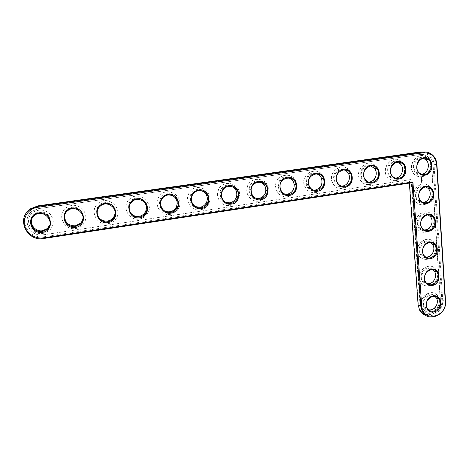 <?xml version="1.0" encoding="UTF-8"?>
<svg xmlns="http://www.w3.org/2000/svg" width="469" height="469" viewBox="0 0 469 469"><rect width="100%" height="100%" fill="white"/><g stroke="black" fill="none" stroke-linecap="round" stroke-linejoin="round"><path stroke-width="0.35" stroke-dasharray="2.35 1.76" d="M412.022 182.687L409.314 182.371L43.869 237.648C30.174 240.386 18.379 223.731 26.581 212.785M409.367 183.086L409.566 181.562L43.764 236.792C35.368 238.129 26.569 232.214 25.062 224.076C23.432 215.957 29.594 207.708 38.118 206.571L419.972 152.665C427.464 152.454 431.832 156.388 433.08 164.467L441.786 300.131C443.404 315.842 419.052 320.784 418.401 304.703L409.566 181.562M423.566 151.997L428.566 154.02C431.838 156.488 433.661 159.947 434.03 164.396L442.707 300.16C443.621 309.399 433.731 318.222 425.711 315.274M423.278 158.44C416.208 156.107 410.574 167.855 416.466 172.604C417.967 173.905 419.691 174.445 421.637 174.228M421.479 174.861C431.351 173.495 430.231 156.107 420.306 157.584C410.322 158.938 411.577 176.461 421.479 174.861M411.09 179.504L43.388 234.781C29.887 237.519 20.853 218.595 32.297 211.103L38.499 208.623L420.095 154.5C422.645 154.172 424.961 154.752 427.048 156.247C429.68 158.276 431.146 161.096 431.445 164.701L440.227 300.436C441.446 311.31 426.034 318.193 421.285 308.801L419.984 304.399L411.09 179.504L420.195 304.492L421.285 308.801M421.602 176.666C430.061 175.84 433.532 162.104 426.438 157.35C417.346 149.898 405.544 166.923 414.561 174.486C416.589 176.291 418.94 177.018 421.602 176.666M43.388 234.781L43.365 234.846C29.858 237.59 20.812 218.648 32.267 211.156L38.476 208.67L420.318 154.506C422.868 154.178 425.184 154.758 427.271 156.253C429.903 158.288 431.369 161.107 431.673 164.719L440.45 300.529C441.669 311.41 426.245 318.299 421.496 308.901M43.365 234.846L411.307 179.521M421.819 176.69C430.284 175.863 433.761 162.116 426.661 157.361C417.568 149.898 405.755 166.935 414.772 174.509C416.806 176.309 419.157 177.036 421.819 176.69M395.942 180.565C404.096 179.75 407.889 167.034 401.528 161.717C393.069 153.193 379.65 168.817 387.939 177.558C390.126 179.955 392.793 180.958 395.942 180.565M421.015 177.927L421.467 177.499L421.965 177.786L421.449 178.619L421.015 177.927L421.596 178.625L422.018 177.792L421.52 177.499L421.068 177.933M421.355 178.912L421.848 178.994L421.373 179.34L421.355 178.912L421.473 179.351L421.449 178.982L421.684 179.34L421.907 179L421.408 178.918M421.379 179.463L421.889 179.592L421.379 179.914L421.344 179.434L421.432 179.92L421.948 179.598L421.432 179.469M422.223 180.289L422.516 180.319M421.355 180.043L421.918 179.961L421.408 180.418L421.355 180.043L421.467 180.424L421.473 180.073L421.994 180.307L421.936 179.938L421.408 180.049M421.438 181.04L422.012 181.028L421.619 181.016L421.971 180.471L421.408 180.606L421.918 180.465L421.567 181.011L421.989 180.981L421.49 181.046M421.443 180.588L421.754 180.77M421.461 181.62L421.965 181.163L421.578 181.62M421.514 182.359L422.018 181.902L422.047 182.312L421.989 181.972L421.514 182.359L422.047 181.978L422.1 182.318L422.071 181.908L421.572 181.984L421.631 182.353M421.83 183.338L422.252 183.256M423.724 204.695C431.662 203.816 435.437 191.34 429.264 186.228C420.992 177.939 407.86 193.703 416.132 202.016C418.219 204.203 420.752 205.1 423.724 204.695M369.578 184.522C377.316 183.713 381.42 172.275 376.038 166.436C368.552 156.722 353.327 170.323 360.514 180.348C362.783 183.549 365.802 184.938 369.578 184.522M349.956 171.601C343.877 160.65 326.782 171.466 332.41 182.775C334.59 187.031 337.967 188.943 342.534 188.52C349.745 187.723 354.107 177.81 349.956 171.601L350.138 171.619C344.053 160.662 326.946 171.484 332.58 182.799C334.76 187.061 338.137 188.972 342.71 188.55L347.699 186.263M425.588 232.225C433.11 231.299 437.055 219.838 431.65 214.544C424.117 205.674 410.012 220.313 417.615 229.142C419.714 231.645 422.376 232.677 425.588 232.225M315.332 192.653C321.916 191.88 326.412 183.631 323.674 177.323C319.489 165.246 300.688 172.475 304.258 184.886C306.081 190.443 309.769 193.029 315.332 192.653M287.421 196.833C294.028 195.04 297.041 190.596 296.461 183.508C294.596 170.634 274.588 173.636 275.725 186.744C276.81 193.709 280.708 197.074 287.421 196.833M258.97 201.101C264.715 199.747 267.828 196.03 268.321 189.957C268.977 176.778 248.476 175.359 247.057 188.632C245.815 195.673 252.246 202.332 258.97 201.101M427.429 259.293C434.599 258.325 438.644 247.679 433.86 242.303C426.989 233.034 412.175 246.706 419.186 255.886C421.268 258.654 424.011 259.785 427.429 259.293M429.235 285.908C436.111 284.9 440.209 274.922 435.941 269.54C429.651 259.996 414.315 272.841 420.81 282.256C422.85 285.228 425.659 286.448 429.235 285.908M431.011 312.09C437.641 311.035 441.763 301.614 437.917 296.261C432.137 286.547 416.425 298.689 422.463 308.25C424.457 311.381 427.306 312.665 431.011 312.09M229.957 205.451C234.899 204.42 237.982 201.4 239.213 196.382C242.309 183.385 221.989 177.851 218.185 190.824C215.347 198.375 222.294 206.911 229.957 205.451M200.363 209.883C204.619 209.08 207.579 206.653 209.238 202.596C214.48 190.127 194.787 181.093 188.937 193.474C184.51 201.201 191.809 211.56 200.363 209.883M170.177 214.409C173.876 213.758 176.655 211.8 178.513 208.535C185.554 196.763 166.688 184.903 159.161 196.581C153.269 204.255 160.797 216.279 170.177 214.409M139.375 219.029C142.635 218.478 145.22 216.883 147.143 214.233C155.644 203.2 137.628 189.113 128.735 200.087C121.553 207.574 129.245 221.063 139.375 219.029M107.946 223.736C110.848 223.267 113.252 221.943 115.157 219.773C124.865 209.432 107.618 193.597 97.611 203.921C89.309 211.156 97.124 225.923 107.946 223.736M75.861 228.55C78.481 228.133 80.721 227.019 82.573 225.208C86.935 219.92 86.935 214.532 82.579 209.057C77.192 204.466 71.581 204.121 65.76 208.013C56.468 214.99 64.411 230.865 75.861 228.55M43.107 233.456L49.374 230.601C54.158 225.525 54.474 220.096 50.318 214.321C45.053 209.379 39.332 208.717 33.152 212.334C22.993 219.046 31.06 235.889 43.107 233.456M395.736 180.542C403.885 179.727 407.678 167.023 401.317 161.705C392.864 153.187 379.45 168.799 387.74 177.54C389.921 179.932 392.588 180.934 395.736 180.542M395.596 178.724C405.656 177.329 404.389 159.806 394.277 161.307C384.105 162.69 385.512 180.348 395.596 178.724M397.278 162.163C390.472 159.97 384.68 170.64 389.833 175.857C391.375 177.517 393.251 178.267 395.461 178.12M423.501 204.654C431.439 203.781 435.209 191.311 429.041 186.199C420.769 177.921 407.649 193.674 415.915 201.981C418.008 204.167 420.535 205.059 423.501 204.654M423.384 202.878C433.163 201.424 432.066 184.335 422.229 185.9C412.339 187.342 413.57 204.56 423.384 202.878M425.758 186.914C419.022 184.036 412.568 195.086 417.943 200.286C419.526 201.91 421.438 202.567 423.665 202.268M369.384 184.493C377.123 183.684 381.227 172.258 375.845 166.425C368.364 156.71 353.145 170.306 360.333 180.325C362.596 183.526 365.615 184.915 369.384 184.493M369.232 182.658C379.48 181.233 378.061 163.57 367.755 165.1C357.39 166.507 358.955 184.317 369.232 182.658M370.809 165.967C364.349 163.91 358.427 173.307 362.631 178.924C364.167 181.069 366.207 182.119 368.757 182.072M342.364 186.668C352.805 185.22 351.234 167.404 340.729 168.963C330.164 170.399 331.894 188.356 342.364 186.668M343.865 169.848C337.827 167.937 331.853 175.881 334.913 181.755C336.332 184.528 338.53 185.97 341.502 186.087M425.371 232.173C432.887 231.246 436.832 219.791 431.427 214.497C423.9 205.633 409.8 220.266 417.404 229.089C419.503 231.592 422.159 232.618 425.371 232.173M425.254 230.426C434.945 228.884 433.866 212.082 424.117 213.735C414.32 215.265 415.534 232.19 425.254 230.426M428.162 214.943C421.742 211.542 414.561 222.013 419.515 227.553C420.787 229.083 422.399 229.88 424.351 229.939M315.174 192.618C321.752 191.844 326.248 183.608 323.51 177.305C319.325 165.235 300.535 172.457 304.111 184.862C305.929 190.408 309.616 192.999 315.174 192.618M314.986 190.754C325.627 189.277 323.886 171.308 313.181 172.903C302.411 174.362 304.311 192.472 314.986 190.754M316.446 173.817C310.888 172.047 304.979 178.449 306.767 184.323C307.881 187.84 310.179 189.787 313.661 190.168M287.28 196.798C293.887 195.004 296.895 190.566 296.314 183.479C294.45 170.616 274.453 173.618 275.59 186.715C276.675 193.674 280.573 197.033 287.28 196.798M287.075 194.916C297.926 193.41 296.015 175.295 285.099 176.913C274.119 178.408 276.194 196.669 287.075 194.916M288.564 177.88C282.35 177.206 278.932 180.155 278.322 186.726C278.891 191 281.183 193.521 285.205 194.289M258.847 201.06C264.586 199.712 267.699 195.995 268.192 189.922C268.848 176.754 248.359 175.336 246.94 188.597C245.703 195.637 252.129 202.297 258.847 201.06M258.618 199.161C269.681 197.625 267.594 179.357 256.467 181.005C245.269 182.535 247.532 200.949 258.618 199.161M260.225 182.054C254.655 181.075 251.126 183.443 249.643 189.159C249.438 194.043 251.577 197.138 256.062 198.446M435.115 244.853L433.637 242.244C426.772 232.982 411.964 246.641 418.975 255.816C421.051 258.583 423.794 259.715 427.212 259.222C433.151 258.349 437.419 250.616 435.121 244.871M427.095 257.504C436.698 255.886 435.637 239.366 425.975 241.095C416.267 242.708 417.463 259.345 427.095 257.504M430.489 242.52C424.381 238.627 416.542 248.611 421.144 254.421C422.305 255.992 423.829 256.871 425.735 257.053M437.008 272.043L435.719 269.458C429.434 259.926 414.109 272.759 420.599 282.174C422.633 285.14 425.442 286.36 429.018 285.826C435.449 283.622 438.128 279.073 437.055 272.184M428.901 284.132C438.421 282.432 437.378 266.187 427.804 267.998C418.184 269.693 419.356 286.055 428.901 284.132M432.729 269.657C426.937 265.307 418.495 274.863 422.809 280.896C423.859 282.479 425.301 283.411 427.136 283.686M438.843 298.741L437.694 296.168C431.914 286.459 416.214 298.589 422.252 308.151C424.24 311.281 427.089 312.559 430.794 311.985C436.938 309.903 439.641 305.565 438.902 298.982M430.683 310.326C440.115 308.549 439.09 292.568 429.604 294.45C420.066 296.22 421.221 312.313 430.683 310.326M434.886 296.349C429.422 291.577 420.423 300.758 424.492 306.972C425.442 308.549 426.802 309.517 428.566 309.874M229.851 205.41C234.787 204.378 237.877 201.359 239.102 196.347C242.197 183.356 221.89 177.827 218.085 190.789C215.253 198.34 222.195 206.87 229.851 205.41M229.605 203.493C240.89 201.922 238.615 183.502 227.266 185.185C215.846 186.738 218.296 205.311 229.605 203.493M231.475 186.375C226.421 185.103 222.822 186.92 220.676 191.839C219.586 197.033 221.421 200.615 226.175 202.59M200.275 209.842C204.531 209.039 207.491 206.606 209.145 202.555C214.386 190.092 194.705 181.063 188.86 193.439C184.434 201.166 191.727 211.513 200.275 209.842M200.011 207.908C211.519 206.307 209.063 187.723 197.484 189.441C185.83 191.03 188.479 209.766 200.011 207.908M202.374 190.895C197.66 189.253 193.967 190.578 191.293 194.875C189.382 200.005 190.76 203.927 195.426 206.624M170.112 214.362C173.811 213.712 176.584 211.754 178.443 208.488C185.478 196.722 166.624 184.874 159.102 196.54C153.211 204.214 160.738 216.227 170.112 214.362M169.825 212.41C181.567 210.78 178.906 192.038 167.099 193.785C155.204 195.409 158.059 214.304 169.825 212.41M173.055 195.766C168.5 193.515 164.607 194.354 161.365 198.281C158.844 202.942 159.612 206.964 163.675 210.352M139.328 218.976C142.588 218.425 145.173 216.83 147.09 214.186C155.591 203.153 137.581 189.083 128.699 200.046C121.524 207.527 129.21 221.01 139.328 218.976M139.023 217.006C151.006 215.341 148.145 196.435 136.092 198.217C123.951 199.876 127.017 218.941 139.023 217.006M143.661 201.348C139.17 197.965 134.89 198.188 130.81 202.016C128.066 205.785 128.084 209.555 130.857 213.325M107.923 223.684C110.825 223.209 113.228 221.89 115.128 219.721C124.83 209.385 107.594 193.556 97.599 203.874C89.298 211.109 97.112 225.865 107.923 223.684M107.594 221.702C119.824 219.996 116.746 200.92 104.44 202.743C92.053 204.431 95.342 223.666 107.594 221.702M114.037 208.295C109.945 202.837 105.12 202.08 99.569 206.026C97.147 208.599 96.438 211.583 97.435 214.972M75.861 228.485C78.481 228.069 80.715 226.955 82.567 225.149C86.929 219.861 86.929 214.485 82.573 209.01C77.192 204.425 71.587 204.074 65.766 207.972C56.485 214.937 64.417 230.801 75.861 228.485M75.509 226.486C87.99 224.745 84.696 205.504 72.132 207.357C59.481 209.086 62.998 228.497 75.509 226.486M83.031 216.725C82.99 209.555 72.994 205.305 67.618 210.259C65.912 211.742 64.91 213.583 64.605 215.793M43.13 233.392L49.392 230.537C54.175 225.466 54.492 220.043 50.341 214.269C45.077 209.332 39.355 208.67 33.182 212.281C23.028 218.994 31.095 235.825 43.13 233.392M42.749 231.375C55.5 229.599 51.971 210.182 39.144 212.076C26.229 213.841 29.981 233.427 42.749 231.375M49.79 225.05C53.302 217.094 41.841 209.004 34.929 214.685L32.431 217.587M421.807 180.776L421.461 180.612M421.332 178.202L421.637 177.792L421.748 178.232L421.279 178.197L421.695 178.226L421.584 177.786L421.279 178.197M43.57 238.516L43.764 236.792M445.55 301.374L441.786 300.131M436.926 164.56L433.08 164.467M37.936 205.873L38.118 206.571M420.253 151.985L419.972 152.665M428.566 154.02L431.433 154.108M419.233 172.844L416.466 172.604M392.406 176.121L389.833 175.857M420.699 200.738L417.943 200.286M365.011 179.217L362.631 178.924M337.076 182.072L334.913 181.755M422.258 228.221L419.515 227.553M308.719 184.669L306.767 184.323M280.052 187.096L278.322 186.726M251.138 189.552L249.643 189.159M423.882 255.3L421.144 254.421M425.535 281.975L422.809 280.896M427.206 308.25L424.492 306.972M221.937 192.261L220.676 191.839M192.308 195.327L191.293 194.875M162.127 198.768L161.365 198.281M131.302 202.544L130.81 202.016M99.78 206.595L99.569 206.026M67.536 210.868L67.618 210.259M34.548 215.347L34.929 214.685"/><path stroke-width="0.7" d="M412.925 181.943L43.388 237.859C34.899 239.213 25.994 233.228 24.47 225.003C22.823 216.795 29.055 208.447 37.678 207.298L423.448 152.759C431.005 152.542 435.408 156.517 436.657 164.672L445.304 301.631C446.916 317.49 422.358 322.496 421.719 306.269L412.925 181.943L412.022 182.687L43.57 238.516C26.956 241.922 15.858 218.519 30.086 209.403L37.579 206.448L423.061 152.056C426.122 151.663 428.912 152.349 431.433 154.108C434.722 156.593 436.557 160.081 436.926 164.56L445.55 301.374C447.021 314.711 428.086 323.123 422.34 311.539L420.799 306.234L412.022 182.687M424.943 175.172C414.959 176.79 413.705 159.097 423.777 157.725C433.796 156.236 434.904 173.794 424.943 175.172M398.838 179.076C388.66 180.723 387.253 162.884 397.519 161.488C407.725 159.97 408.98 177.669 398.838 179.076M426.837 203.47C416.941 205.17 415.716 187.782 425.694 186.322C435.613 184.745 436.703 201.998 426.837 203.47M372.228 183.057C361.863 184.733 360.292 166.741 370.756 165.317C381.156 163.769 382.569 181.62 372.228 183.057M345.114 187.108C334.544 188.819 332.808 170.675 343.478 169.227C354.077 167.65 355.654 185.648 345.114 187.108M428.701 231.281C418.893 233.064 417.686 215.975 427.57 214.427C437.401 212.762 438.474 229.722 428.701 231.281M317.478 191.241C306.703 192.982 304.791 174.691 315.666 173.208C326.477 171.601 328.218 189.746 317.478 191.241M289.297 195.456C278.31 197.232 276.223 178.777 287.315 177.264C298.337 175.629 300.254 193.932 289.297 195.456M260.559 199.753C249.361 201.559 247.081 182.951 258.396 181.409C269.634 179.738 271.733 198.199 260.559 199.753M430.53 258.618C420.81 260.483 419.626 243.687 429.422 242.051C439.16 240.304 440.209 256.977 430.53 258.618M432.324 285.498C422.698 287.438 421.531 270.924 431.234 269.212C440.889 267.383 441.921 283.78 432.324 285.498M434.095 311.926C424.551 313.943 423.407 297.704 433.022 295.91C442.589 294.004 443.604 310.132 434.095 311.926M231.252 204.132C219.826 205.979 217.358 187.207 228.901 185.63C240.368 183.93 242.649 202.549 231.252 204.132M201.353 208.605C189.699 210.487 187.031 191.545 198.809 189.939C210.505 188.204 212.985 206.987 201.353 208.605M170.851 213.166C158.956 215.083 156.077 195.978 168.095 194.336C180.037 192.566 182.717 211.513 170.851 213.166M139.721 217.821C127.58 219.779 124.484 200.503 136.755 198.827C148.943 197.021 151.833 216.133 139.721 217.821M107.94 222.576C95.553 224.569 92.229 205.123 104.757 203.405C117.197 201.564 120.304 220.846 107.94 222.576M75.497 227.424C62.852 229.458 59.293 209.836 72.085 208.084C84.789 206.208 88.125 225.659 75.497 227.424M42.368 232.378C29.447 234.453 25.648 214.655 38.716 212.862C51.696 210.944 55.266 230.578 42.368 232.378M424.562 174.456C422.557 174.72 420.781 174.181 419.233 172.844C412.187 167.052 421.373 153.803 428.361 159.677C433.719 163.376 431.017 173.829 424.562 174.456M398.468 178.355C396.094 178.648 394.077 177.903 392.406 176.121C385.899 169.409 396.352 157.238 402.842 163.957C407.625 168.078 404.683 177.733 398.468 178.355M426.462 202.737C424.216 203.042 422.293 202.379 420.699 200.738C414.238 194.371 424.433 182.13 430.782 188.62C435.437 192.577 432.518 202.075 426.462 202.737M371.882 182.318C369.033 182.64 366.746 181.603 365.011 179.217C359.318 171.496 371.196 160.873 376.924 168.529C380.951 173.038 377.774 181.708 371.882 182.318M344.785 186.363C341.332 186.691 338.765 185.261 337.076 182.072C332.574 173.331 345.934 164.853 350.56 173.483C353.638 178.261 350.267 185.765 344.785 186.363M428.32 230.537C425.887 230.877 423.865 230.109 422.258 228.221C416.331 221.45 427.259 210.094 433.028 217.018C437.108 221.104 434.06 229.833 428.32 230.537M317.161 190.49C312.964 190.777 310.144 188.843 308.719 184.669C305.788 175.037 320.497 169.362 323.628 178.853C324.97 184.856 322.813 188.731 317.161 190.49M289.004 194.688C283.921 194.881 280.937 192.349 280.052 187.096C279.002 176.889 294.673 174.509 295.974 184.604C296.338 189.986 294.01 193.345 289.004 194.688M260.289 198.973C254.262 198.979 251.214 195.837 251.138 189.552C252.076 179.181 268.139 180.266 267.471 190.566C267.031 195.163 264.633 197.965 260.289 198.973M430.149 257.862C427.558 258.237 425.471 257.381 423.882 255.3C418.412 248.253 429.88 237.66 435.132 244.877C438.744 249.016 435.625 257.123 430.149 257.862M431.949 284.724C429.235 285.134 427.095 284.214 425.535 281.975C420.476 274.746 432.33 264.797 437.137 272.213C440.362 276.352 437.202 283.956 431.949 284.724M433.719 311.146C430.9 311.58 428.73 310.619 427.206 308.25C422.505 300.905 434.64 291.513 439.054 299.046C441.956 303.156 438.785 310.343 433.719 311.146M231 203.347C225.173 204.449 219.879 198.029 221.937 192.261C224.739 182.101 240.656 186.398 238.088 196.523C237.103 200.304 234.74 202.579 231 203.347M201.125 207.808C194.612 209.068 189.03 201.254 192.308 195.327C196.716 185.618 212.123 192.648 207.896 202.332C206.6 205.381 204.343 207.204 201.125 207.808M170.64 212.357C163.493 213.77 157.725 204.672 162.127 198.768C167.849 189.605 182.593 198.833 176.995 207.949C175.558 210.399 173.442 211.865 170.64 212.357M139.533 217C131.801 218.542 125.909 208.312 131.302 202.544C138.091 193.932 152.161 204.883 145.437 213.407C143.965 215.394 141.996 216.59 139.533 217M107.782 221.737C99.516 223.396 93.519 212.176 99.78 206.595C107.442 198.487 120.902 210.792 113.264 218.765C111.804 220.395 109.975 221.38 107.782 221.737M75.362 226.574C66.61 228.333 60.513 216.262 67.536 210.868C75.925 203.218 88.864 216.596 80.463 224.076L75.362 226.574M42.263 231.516C33.047 233.363 26.85 220.541 34.548 215.347C43.558 208.078 56.069 222.335 47.017 229.376L42.263 231.516M425.711 315.274C423.097 314.394 421.08 312.717 419.655 310.238L418.119 304.973L409.367 183.086M26.581 212.785L30.514 208.793L37.936 205.873L420.253 151.985L423.566 151.997M421.637 174.228L421.76 174.21C428.168 173.589 430.847 163.212 425.524 159.548L423.278 158.44M347.699 186.263C352.037 181.931 352.846 177.048 350.138 171.619M395.461 178.12L395.854 178.073C402.021 177.458 404.94 167.879 400.18 163.792L397.278 162.163M423.665 202.268C429.68 201.606 432.576 192.19 427.945 188.262L425.758 186.914M368.757 182.072L369.461 182.001C375.306 181.397 378.46 172.797 374.455 168.324L370.809 165.967M341.502 186.087L342.563 186.011C348.004 185.413 351.345 177.974 348.285 173.237C347.224 171.502 345.753 170.376 343.865 169.848M424.351 229.939L425.535 229.851C431.234 229.153 434.253 220.494 430.196 216.438L428.162 214.943M313.661 190.168L315.15 190.097C320.755 188.356 322.895 184.51 321.558 178.56C320.567 176.121 318.867 174.544 316.446 173.817M285.205 194.289L287.21 194.26C292.181 192.929 294.485 189.593 294.122 184.258C293.43 181.022 291.577 178.894 288.564 177.88M256.062 198.446L258.718 198.504C263.033 197.502 265.407 194.723 265.841 190.168C265.706 186.164 263.83 183.461 260.225 182.054M425.735 257.053L427.376 256.965C432.811 256.232 435.906 248.189 432.312 244.079L430.489 242.52M427.136 283.686L429.182 283.628C434.4 282.866 437.53 275.321 434.323 271.211L432.729 269.657M428.566 309.874L430.964 309.851C435.994 309.059 439.136 301.925 436.252 297.844L434.886 296.349M226.175 202.59L229.669 202.831C233.38 202.075 235.719 199.817 236.698 196.071C237.291 191.504 235.549 188.268 231.475 186.375M195.426 206.624L200.04 207.251C203.235 206.653 205.469 204.842 206.753 201.822C208.13 197.009 206.671 193.363 202.374 190.895M163.675 210.352C165.551 211.583 167.597 212.052 169.813 211.754C172.586 211.267 174.685 209.813 176.109 207.386C178.167 202.714 177.147 198.838 173.055 195.766M130.857 213.325C133.049 215.717 135.758 216.725 138.976 216.35C141.415 215.939 143.367 214.755 144.827 212.791C147.289 208.717 146.903 204.906 143.661 201.348M97.435 214.972C99.317 219.375 102.67 221.397 107.501 221.04C109.676 220.688 111.487 219.703 112.935 218.097C115.327 215.078 115.696 211.806 114.037 208.295M64.605 215.793C64.845 222.511 68.439 225.853 75.374 225.824L80.422 223.35C82.251 221.509 83.119 219.299 83.031 216.725M32.431 217.587C28.779 223.76 35.304 232.114 42.573 230.713L47.287 228.596L49.79 225.05M43.57 238.516L43.388 237.859M418.119 304.973L421.719 306.269M37.936 205.873L37.678 207.298M420.253 151.985L423.061 152.056L423.448 152.759M30.514 208.793L30.086 209.403M419.655 310.238L422.34 311.539M428.361 159.677L425.524 159.548M402.842 163.957L400.18 163.792M430.782 188.62L427.945 188.262M376.924 168.529L374.455 168.324M350.56 173.483L348.285 173.237M433.028 217.018L430.196 216.438M323.628 178.853L321.558 178.56M295.974 184.604L294.122 184.258M267.471 190.566L265.841 190.168M435.132 244.877L432.312 244.079M437.137 272.213L434.323 271.211M439.054 299.046L436.252 297.844M238.088 196.523L236.698 196.071M207.896 202.332L206.753 201.822M176.995 207.949L176.109 207.386M145.437 213.407L144.827 212.791M113.264 218.765L112.935 218.097M80.463 224.076L80.422 223.35M47.017 229.376L47.287 228.596"/></g></svg>
